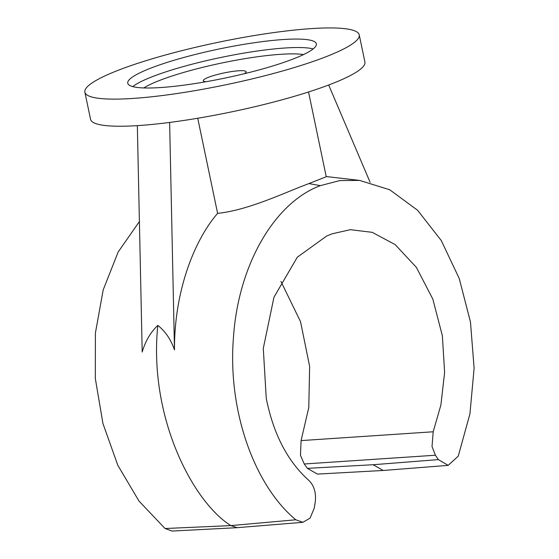 <?xml version="1.0" encoding="UTF-8"?>
<svg xmlns="http://www.w3.org/2000/svg" width="559" height="559" viewBox="0 0 559 559"><rect width="100%" height="100%" fill="white"/><g stroke="black" fill="none" stroke-linecap="round" stroke-linejoin="round"><path stroke-width="0.84" d="M160.81 87.532A96.344 14.834 -11.8 0 0 262.961 68.848A96.344 14.834 -11.8 0 0 316.373 43.826A96.344 14.834 -11.8 0 0 283.315 39.528A96.344 14.834 -11.8 0 0 181.172 58.213A96.344 14.834 -11.8 0 0 127.752 83.228A96.344 14.834 -11.8 0 0 160.81 87.532M313.159 48.919A96.344 14.834 -11.8 0 0 285.083 47.997A96.344 14.834 -11.8 0 0 132.742 86.61M143.824 87.938A88.022 13.549 168.2 0 1 280.681 54.307A88.022 13.549 168.2 0 1 303.53 54.572M244.08 73.774A21.899 3.368 -11.8 0 0 246.156 71.755A21.899 3.368 -11.8 0 0 231.81 71.545A21.899 3.368 -11.8 0 0 208.409 77.324A21.899 3.368 -11.8 0 0 203.287 80.713A21.899 3.368 -11.8 0 0 205.992 81.726M359.241 34.868L364.908 61.979A140.141 21.577 168.2 0 1 332.13 83.668A140.141 21.577 168.2 0 1 182.325 120.681A140.141 21.577 168.2 0 1 90.551 119.298L84.884 92.186A140.141 21.577 -11.8 0 0 176.665 93.57A140.141 21.577 -11.8 0 0 326.463 56.557A140.141 21.577 -11.8 0 0 359.241 34.868A140.141 21.577 -11.8 0 0 267.468 33.491A140.141 21.577 -11.8 0 0 117.663 70.497A140.141 21.577 -11.8 0 0 84.884 92.186M280.925 281.401L300.539 321.698L309.637 366.404L308.785 407.553L301.084 440.597L300.476 455.319L304.264 463.984L307.394 468.351L373.216 464.725L438.333 459.61L435.412 455.229L432.023 446.536L433.197 431.779L440.897 405.002L444.615 372.343L442.358 335.749L432.834 299.121L416.378 267.37L395.129 244.576L372.196 232.334L350.353 229.679L332.36 233.753L326.791 235.933L297.297 257.224L273.952 297.234L263.289 348.404L266.245 398.26C273.365 433.994 287.585 461.399 308.917 480.474C314.221 485.757 316.31 493.045 315.199 502.331L314.214 508.243L310.084 518.102L302.88 522.316L295.809 519.786C253.493 484.723 227.527 408.999 233.473 337.419C238.176 265.567 274.148 202.798 320.349 185.637L308.861 183.583L306.856 184.379C285.076 192.457 248.217 210.289 217.612 213.356C193.68 240.943 174.115 292.546 174.492 349.878C170.865 339.439 165.303 331.284 157.799 325.415C150.56 332.284 145.354 341.158 142.196 352.03L137.339 125.635M197.739 118.242L217.612 213.356M308.54 91.976L326.246 176.749L308.861 183.583M237.198 527.682L172.053 531.05L165.045 528.521L138.988 501.067L117.816 465.284L102.933 423.498L95.316 378.464L95.4 333.045L103.184 289.925L118.187 251.941L139.401 221.56M165.045 528.521L230.853 525.6C192.757 501.8 148.449 416.93 157.799 325.415M438.333 459.61L448.192 465.368L458.247 456.137L469.93 413.926L474.116 368.227L470.475 322.075L459.267 278.571L441.268 240.531L417.573 210.254L389.728 189.767L359.591 180.41L339.816 180.571L320.349 185.637M302.88 522.316L237.198 527.675L230.853 525.6L295.809 519.786M373.216 464.725L383.188 470.475L317.428 474.095L307.394 468.351M383.188 470.475L448.192 465.368M328.678 84.996L370.128 182.332M169.622 122.435L174.492 349.878M301.084 440.597L433.197 431.779M304.264 463.984L435.412 455.229M359.591 180.41L326.204 176.539"/></g></svg>
